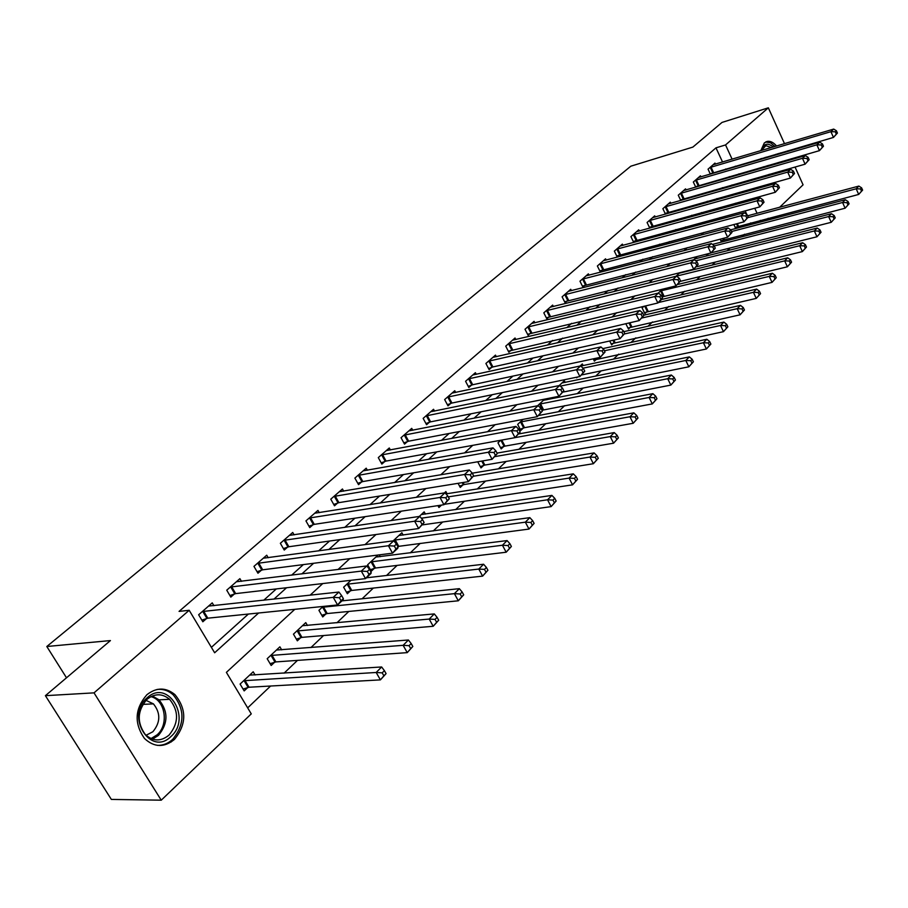 <?xml version="1.0" encoding="UTF-8"?>
<svg xmlns="http://www.w3.org/2000/svg" width="908" height="908" viewBox="0 0 908 908"><rect width="100%" height="100%" fill="white"/><g stroke="black" fill="none" stroke-linecap="round" stroke-linejoin="round"><path stroke-width="1.36" d="M146.858 694.756C156.414 687.254 165.755 687.197 174.904 694.575C186.821 709.261 186.673 724.221 174.427 739.452C164.121 747.783 154.133 747.454 144.474 738.476C133.987 723.347 134.781 708.773 146.858 694.756M760.79 150.683L764.343 142.908L767.555 141.353C770.608 140.99 773.605 142.545 776.556 146.006M780.574 152.907L780.823 153.531M782.719 161.238L782.81 162.078M782.094 170.715L781.697 171.873M171.249 741.961L169.285 742.006M795.045 167.038L803.069 184.823L779.7 207.228M768.179 218.272L765.716 220.633M247.668 707.877L270.584 686.028M284.091 673.157L297.484 660.388M310.922 647.574L323.554 635.532M336.913 622.797L348.82 611.447M362.11 598.781L373.336 588.078M386.547 575.479L397.114 565.412M410.257 552.881L420.2 543.404M433.264 530.942L442.627 522.021M455.612 509.638L464.408 501.25M477.324 488.947L485.587 481.058M498.424 468.823L506.187 461.434M518.933 449.267L526.22 442.332M538.887 430.256L545.708 423.752M558.307 411.744L564.685 405.649M577.204 393.72L583.174 388.034M595.603 376.184L601.175 370.873M613.524 359.091L618.723 354.143M630.992 342.441L635.827 337.833M648.017 326.21L652.511 321.931M664.622 310.388L668.776 306.427M680.807 294.952L684.655 291.286M696.606 279.891L700.147 276.52M712.02 265.204L715.277 262.094M727.07 250.846L730.055 248.009M741.768 236.84L744.492 234.253M294.805 609.325L226.387 672.363L251.266 713.881L161.249 800.186L94.023 692.861L189.182 610.29L214.64 652.773L258.621 613.002M94.023 692.861L45.4 695.676L111.355 799.415L161.249 800.186M769.575 175.312L768.656 174.529M763.685 167.583L763.333 166.822M761.029 159.309L760.927 158.662M751.415 224.389L750.712 222.88M746.841 214.515L745.139 210.838M741.507 202.995L740.928 201.724M733.846 224.526L735.559 228.203L737.387 226.478M720.158 239.167L721.315 241.619L723.188 239.86M706.186 254.195L706.73 255.352L708.603 253.582M697.038 258.451L696.436 257.168L693.667 259.756M679.899 272.638L676.029 276.259M662.159 289.232L658.289 293.114M662.17 297.313L662.954 296.576M643.942 306.28L642.126 307.971L644.873 313.601L646.984 311.614M625.805 323.668L628.461 329.048L630.617 327.016M609.699 340.999L611.629 344.892L613.842 342.815M593.23 358.842L594.388 361.134L596.658 359M583.129 365.561L582.312 363.926L580.076 366.026M576.41 377.251L576.694 377.796L577.522 377.024M565.185 382.438L564.322 380.758L559.158 385.582M544.687 399.134L537.615 405.74M546.275 398.805L546.775 399.77M523.031 419.382L517.662 424.411L520.795 430.426L523.314 428.054M500.717 440.255L497.959 442.832L501.159 448.915L503.747 446.486M477.721 461.775L480.99 467.915L483.646 465.407M458.052 483.317L460.254 487.437L462.989 484.861M447.042 493.714L445.873 491.557L444.443 492.896M437.928 505.62L438.95 507.504L441.515 505.075M425.409 514.11L424.184 511.851L419.246 516.47M403.163 535.084L401.858 532.735L393.198 540.839M378.034 555.026L367.626 564.765L371.259 571.234L374.323 568.351M379.249 554.867L380.27 556.695M351.01 580.303L343.633 587.204L347.355 593.741L350.499 590.779M323.055 606.453L318.924 610.324L322.726 616.929L325.972 613.876M307.437 625.487L305.769 622.616L293.454 634.147L297.347 640.832L300.696 637.677M281.673 649.856L279.891 646.825L267.179 658.72L271.174 665.473L274.625 662.227M255.103 674.996L253.196 671.795L240.087 684.065L244.173 690.897L247.736 687.549M722.541 162.021L715.981 147.845L179.069 611.39L189.182 610.29M211.382 647.336L248.395 614.046M263.717 600.267L276.316 588.917M291.581 575.195L303.363 564.594M318.549 550.94L329.559 541.032M344.677 527.434L354.949 518.196M369.987 504.666L379.567 496.052M394.537 482.591L403.458 474.566M418.338 461.173L426.635 453.716M441.436 440.403L449.142 433.468M463.863 420.222L471.014 413.798M485.644 400.632L492.261 394.685M506.812 381.598L512.918 376.105M527.378 363.098L533.007 358.036M547.388 345.108L552.563 340.455M566.853 327.595L571.586 323.339M585.785 310.559L590.109 306.677M604.217 293.976L608.156 290.447M622.173 277.825L625.737 274.636M639.675 262.094L642.875 259.223M656.711 246.76L659.571 244.195M673.339 231.812L675.87 229.531M689.535 217.239L691.771 215.241M705.346 203.017L707.275 201.281M720.77 189.148L722.428 187.661M729.646 177.389L729.306 176.64M726.025 169.546L725.742 168.956M715.459 164.121L714.982 163.088L708.047 169.172L710.351 174.12M711.452 173.803L712.451 172.929M700.931 176.878L700.431 175.823L693.326 182.031L695.732 187.15M696.572 186.912L697.832 185.811M686.062 189.942L685.54 188.853L678.276 195.209L680.773 200.486M681.34 200.328L682.861 198.988M670.842 203.301L670.308 202.178L662.863 208.692L665.462 214.152M665.734 214.072L667.539 212.483M655.258 216.989L654.702 215.832L647.075 222.494L649.776 228.124L651.853 226.296M639.3 231.018L638.721 229.815L630.912 236.636L633.659 242.322L635.782 240.45M622.945 245.376L622.343 244.127L614.341 251.13L617.145 256.862L619.313 254.955M606.204 260.097L605.568 258.803L597.362 265.987L600.222 271.776L602.447 269.812M589.031 275.181L588.373 273.853L579.962 281.208L582.868 287.053L585.149 285.044M571.427 290.662L570.735 289.277L562.109 296.825L565.071 302.727L567.421 300.661M553.369 306.529L552.643 305.099L543.801 312.84L546.82 318.81L549.226 316.688M534.846 322.817L534.086 321.33L525.006 329.275L528.093 335.302L530.556 333.134M515.835 339.547L515.04 337.992L505.722 346.152L508.855 352.236L511.386 350.011M496.313 356.708L495.484 355.107L485.905 363.472L489.117 369.624L491.716 367.343M476.269 374.346L475.395 372.677L465.566 381.281L468.834 387.489L471.502 385.14M455.68 392.472L454.76 390.724L444.648 399.565L447.984 405.853L450.731 403.436M434.523 411.108L433.547 409.281L423.151 418.372L426.567 424.728L429.382 422.243M412.765 430.267L411.733 428.36L401.041 437.713L404.525 444.125L407.431 441.572M390.383 449.982L389.294 447.984L378.296 457.609L381.859 464.101L384.844 461.468M367.354 470.265L366.208 468.188L354.88 478.085L358.524 484.645L361.6 481.944M343.655 491.16L342.441 488.981L330.773 499.173L334.496 505.813L337.663 503.021M319.253 512.691L317.959 510.398L305.939 520.897L309.753 527.605L313.01 524.733M294.113 534.869L292.728 532.463L280.345 543.29L284.249 550.066L287.609 547.104M268.201 557.75L266.725 555.208L253.956 566.376L257.951 573.232L261.425 570.179M241.483 581.347L239.905 578.668L226.739 590.189L230.825 597.124L234.4 593.968M213.925 605.704L212.234 602.867L198.636 614.761L202.836 621.776L206.525 618.518M45.4 695.676L110.436 640.571L46.807 646.507L66.511 677.799M46.807 646.507L630.822 166.198L692.895 147.085L721.996 122.432L768.338 107.814L784.501 143.657M787.735 150.819L788.008 151.432M791.311 158.752L791.663 159.524M715.981 147.845L725.549 144.94L768.338 107.814M739.237 174.62L738.885 173.882M735.605 166.743L735.321 166.153M732.109 159.184L725.549 144.94M273.944 599.144L286.565 587.737M301.819 573.935L313.612 563.289M328.798 549.544L339.808 539.602M354.914 525.936L365.186 516.641M380.225 503.043L389.793 494.395M404.752 480.865L413.662 472.807M428.542 459.357L436.827 451.866M451.616 438.485L459.312 431.527M474.021 418.236L481.161 411.778M495.779 398.567L502.374 392.596M516.913 379.453L523.008 373.937M537.445 360.885L543.063 355.8M557.421 342.827L562.585 338.151M576.841 325.257L581.574 320.978M595.75 308.164L600.063 304.271M614.137 291.536L618.064 287.984M632.059 275.328L635.611 272.128M649.504 259.552L652.704 256.669M666.506 244.184L669.366 241.596M683.088 229.191L685.619 226.909M699.239 214.583L701.464 212.574M715.005 200.328L716.934 198.58M730.384 186.424L732.03 184.937M735.525 203.21L733.324 205.242M719.84 217.67L717.331 219.974M703.745 232.493L700.919 235.104M687.242 247.702L684.076 250.619M670.297 263.309L666.778 266.555M652.909 279.335L649.016 282.921M635.055 295.792L630.765 299.742M616.702 312.704L612.015 317.028M597.85 330.069L592.72 334.791M578.464 347.934L572.88 353.076M558.534 366.31L552.473 371.894M538.024 385.208L531.452 391.257M516.902 404.662L509.808 411.211M495.166 424.694L487.505 431.754M472.773 445.329L464.51 452.944M449.687 466.61L440.8 474.793M425.875 488.538L416.329 497.346M401.325 511.17L391.076 520.613M375.98 534.528L364.982 544.652M349.807 558.647L338.026 569.498M322.76 583.56L310.139 595.183M761.018 221.87L760.325 220.349M757.056 213.278L754.741 208.25M751.109 200.362L750.519 199.09M837.426 133.067L836.416 130.763L835.303 131.796L836.325 134.1L837.426 133.067L833.465 137.426L830.922 131.671L709.931 167.515M835.303 131.796L830.922 131.671L833.692 129.084L713.109 164.734M836.325 134.1L833.465 137.426L710.215 173.837M836.416 130.763L833.692 129.084M862.6 190.101L861.601 187.843L860.534 188.921L861.533 191.179L862.6 190.101L858.684 194.437L856.187 188.785L858.866 186.083L747.602 215.809M735.162 227.363L858.684 194.437L861.533 191.179M747.908 217.614L856.187 188.785L860.534 188.921M858.866 186.083L861.601 187.843M823.465 146.222L822.432 143.895L821.297 144.951L822.342 147.289L823.465 146.222L819.459 150.637L816.871 144.826L695.267 180.34M821.297 144.951L816.871 144.826L819.708 142.17L698.513 177.503M822.342 147.289L819.459 150.637L695.539 186.73M822.432 143.895L819.708 142.17M809.164 159.694L808.109 157.345L806.951 158.435L808.006 160.795L809.164 159.694L805.101 164.178L802.468 158.298L680.251 193.472M806.951 158.435L802.468 158.298L805.373 155.574L683.576 190.567M808.006 160.795L805.101 164.178L680.512 199.942M808.109 157.345L805.373 155.574M794.5 173.519L793.422 171.135L792.241 172.259L793.308 174.631L794.5 173.519L790.391 178.059L787.701 172.111L664.883 206.922M792.241 172.259L787.701 172.111L790.675 169.331L668.299 203.937M793.308 174.631L790.391 178.059L665.133 213.448M793.422 171.135L790.675 169.331M849.082 203.812L848.072 201.531L846.971 202.643L847.981 204.924L849.082 203.812L845.11 208.204L842.567 202.495L845.325 199.726L730.656 229.849M720.907 240.756L845.11 208.204L847.981 204.924M731.553 231.551L842.567 202.495L846.971 202.643M845.325 199.726L848.072 201.531M835.235 217.863L834.202 215.559L833.079 216.706L834.111 219.01L835.235 217.863L831.217 222.312L828.629 216.547L831.444 213.709L712.44 244.4M711.077 252.833L831.217 222.312L834.111 219.01M706.31 254.456L708.433 253.627M714.244 245.943L828.629 216.547L833.079 216.706M831.444 213.709L834.202 215.559M821.036 232.266L819.981 229.94L818.834 231.109L819.89 233.435L821.036 232.266L816.973 236.772L814.328 230.95L817.223 228.044L694.484 258.996M696.22 266.839L816.973 236.772L819.89 233.435M695.744 260.834L814.328 230.95L818.834 231.109M817.223 228.044L819.981 229.94M779.461 187.684L778.372 185.289L777.146 186.435L778.247 188.83L779.461 187.684L775.296 192.28L772.56 186.288L649.152 220.678M777.146 186.435L772.56 186.288L775.614 183.416L652.636 217.625M778.247 188.83L775.296 192.28L649.379 227.295M778.372 185.289L775.614 183.416M806.486 247.033L805.419 244.683L804.238 245.875L805.305 248.236L806.486 247.033L802.366 251.595L799.687 245.716L802.638 242.731L679.286 273.206M680.274 281.367L802.366 251.595L805.305 248.236M676.551 276.134L799.687 245.716L804.238 245.875M802.638 242.731L805.419 244.683M761.097 150.592C763.549 143.578 767.601 142.374 773.241 146.994M777.691 153.747L777.94 154.371M776.351 154.837L776.09 154.224M771.346 147.561L765.955 145.666L761.108 150.592M761.426 158.514L761.71 159.116M780.074 172.338L780.483 171.169M781.22 162.532L781.13 161.692M779.234 153.997L778.996 153.373M774.955 146.483L770.54 142.783L765.614 142.011M779.802 162.078L779.87 162.918M778.326 171.782L777.509 173.065M770.756 174.972L769.405 174.313M769.905 174.177L772.402 174.506M773.968 174.064L775.931 172.463M778.235 163.395L778.179 162.543M170.942 736.513C150.66 757.045 125.1 716.14 147.096 697.866C167.719 678.174 192.167 718.285 170.942 736.513M146.971 699.364C137.29 710.68 136.699 722.371 145.212 734.436C152.907 741.484 160.852 741.711 169.047 735.117C178.842 723.029 179.012 711.089 169.58 699.308C162.226 693.281 154.689 693.303 146.971 699.364M145.972 700.329L153.429 703.87C160.75 713.086 160.557 722.382 152.862 731.757L146.04 735.287M157.22 745.355C162.941 745.547 168.094 743.538 172.69 739.35C184.857 724.244 185.016 709.386 173.178 694.813C168.423 690.591 163.043 688.809 157.039 689.467M764.037 202.223L762.924 199.794L761.676 200.974L762.788 203.392L764.037 202.223L759.814 206.876L757.022 200.816L633.035 234.786M761.676 200.974L757.022 200.816L760.166 197.876L636.61 231.654M762.788 203.392L759.814 206.876L633.251 241.46M762.924 199.794L760.166 197.876M791.56 262.174L790.471 259.802L789.268 261.027L790.357 263.399L791.56 262.174L787.384 266.793L784.66 260.857L787.69 257.804L677.436 284.544M661.989 296.939L787.384 266.793L790.357 263.399M660.264 291.014L784.66 260.857L789.268 261.027M787.69 257.804L790.471 259.802M748.215 217.126L747.08 214.685L745.797 215.888L746.932 218.34L748.215 217.126L743.936 221.847L741.087 215.729L616.521 249.223M745.797 215.888L741.087 215.729L744.31 212.71L620.187 246.023M746.932 218.34L743.936 221.847L616.714 255.988M747.08 214.685L744.31 212.71M776.261 277.712L775.148 275.306L773.9 276.565L775.012 278.972L776.261 277.712L772.027 282.388L769.246 276.395L772.356 273.251L661.546 299.515L657.869 302.988L527.571 334.292M644.385 312.602L772.027 282.388L775.012 278.972M658.334 302.557L769.246 276.395L773.9 276.565M772.356 273.251L775.148 275.306M731.973 232.437L730.815 229.962L729.499 231.2L730.656 233.674L731.973 232.437L727.626 237.226L724.732 231.029L599.598 264.024M729.499 231.2L724.732 231.029L728.034 227.942L603.355 260.744M730.656 233.674L727.626 237.226L599.779 270.868M730.815 229.962L728.034 227.942M760.552 293.647L759.417 291.218L758.146 292.512L759.281 294.941L760.552 293.647L756.262 298.391L753.424 292.331L756.625 289.107L643.738 315.224M627.95 328.026L756.262 298.391L759.281 294.941M641.979 317.982L753.424 292.331L758.146 292.512M756.625 289.107L759.417 291.218M715.288 248.156L714.108 245.648L712.757 246.919L713.938 249.428L715.288 248.156L710.896 253.003L707.934 246.749L582.255 279.199M712.757 246.919L707.934 246.749L711.327 243.571L586.103 275.839M713.938 249.428L710.896 253.003L582.403 286.122M714.108 245.648L711.327 243.571M744.435 310.003L743.277 307.551L741.972 308.879L743.119 311.331L744.435 310.003L740.077 314.815L737.194 308.686L740.474 305.383L623.819 331.67M611.107 343.837L740.077 314.815L743.119 311.331M624.477 333.951L737.194 308.686L741.972 308.879M740.474 305.383L743.277 307.551M698.161 264.296L696.958 261.765L695.562 263.07L696.765 265.601L698.161 264.296L693.701 269.211L690.682 262.889L564.458 294.771M695.562 263.07L690.682 262.889L694.177 259.631L568.408 291.309M696.765 265.601L693.701 269.211L564.594 301.774M696.958 261.765L694.177 259.631M727.875 326.801L726.695 324.326L725.356 325.688L726.536 328.163L727.875 326.801L723.46 331.67L720.521 325.484L723.892 322.09L602.833 348.615M593.843 360.056L723.46 331.67L726.536 328.163M604.399 350.783L720.521 325.484L725.356 325.688M723.892 322.09L726.695 324.326M680.557 280.878L679.332 278.325L677.901 279.675L679.127 282.229L680.557 280.878L676.029 285.872L672.953 279.482L546.207 310.729M677.901 279.675L672.953 279.482L676.539 276.123L550.259 307.188M679.127 282.229L676.029 285.872L546.321 317.823M679.332 278.325L676.539 276.123M710.873 344.053L709.67 341.556L708.285 342.952L709.489 345.449L710.873 344.053L706.401 349.001L703.394 342.747L706.855 339.263L580.757 366.06M581.551 374.947L706.401 349.001L709.489 345.449M583.061 368.16L703.394 342.747L708.285 342.952M706.855 339.263L709.67 341.556M661.001 299.311L662.465 297.926L661.217 295.35L659.741 296.723L661.001 299.311L657.869 302.988L654.736 296.53L527.48 327.107M659.741 296.723L654.736 296.53L658.425 293.08L531.634 323.475M662.465 297.926L661.546 299.526M661.217 295.35L658.425 293.08M693.394 361.781L692.168 359.262L690.75 360.692L691.975 363.223L693.394 361.781L688.866 366.798L685.79 360.476L689.354 356.901L561.95 382.972M563.289 392.029L688.866 366.798L691.975 363.223M560.361 386.116L685.79 360.476L690.75 360.692M689.354 356.901L692.168 359.262M643.863 315.462L642.58 312.851L641.071 314.27L642.353 316.881L643.863 315.462L639.198 320.592L635.997 314.066L508.253 343.928M641.071 314.27L635.997 314.066L639.788 310.525L512.521 340.194M642.353 316.881L639.198 320.592L508.321 351.192M642.58 312.851L639.788 310.525M675.438 380.009L674.19 377.456L672.726 378.931L673.974 381.485L675.438 380.009L670.83 385.094L667.698 378.715L671.364 375.027L543.438 400.292M541.917 410.28L670.83 385.094L673.974 381.485M539.295 404.162L667.698 378.715L672.726 378.931M671.364 375.027L674.19 377.456M624.727 333.497L623.421 330.853L621.866 332.317L623.172 334.961L624.727 333.497L619.994 338.707L616.725 332.101L488.515 361.191M621.866 332.317L616.725 332.101L620.618 328.458L492.896 357.366M623.172 334.961L619.994 338.707L492.919 366.946L488.549 368.546M623.421 330.853L620.618 328.458M656.961 398.748L655.69 396.172L654.18 397.693L655.462 400.269L656.961 398.748L652.296 403.912L649.095 397.466L652.863 393.663L538.523 415.524M520.159 429.212L524.518 427.691L652.296 403.912L655.462 400.269M520.182 422.05L649.095 397.466L654.18 397.693M652.863 393.663L655.69 396.172M605.034 352.054L603.695 349.376L602.095 350.885L603.434 353.564L605.034 352.054L600.222 357.343L596.885 350.67L468.244 378.931M602.095 350.885L596.885 350.67L600.903 346.913L472.739 374.993M603.434 353.564L600.222 357.343L472.716 384.742L468.244 386.377M603.695 349.376L600.903 346.913M637.961 418.032L636.656 415.421L635.112 416.988L636.417 419.598L637.961 418.032L633.216 423.276L629.959 416.749L633.829 412.845L519.047 433.888M500.501 447.655L504.95 446.123L633.216 423.276L636.417 419.598M515.086 437.622L629.959 416.749L635.112 416.988M500.558 440.414L501.329 440.142M633.829 412.845L636.656 415.421M584.752 371.156L583.39 368.455L581.744 370.01L583.106 372.711L584.752 371.156L579.883 376.536L576.466 369.772L447.406 397.159M581.744 370.01L576.466 369.772L580.598 365.913L452.025 393.107M583.106 372.711L579.883 376.536L451.946 403.039L447.372 404.696M583.39 368.455L580.598 365.913M618.405 437.872L617.077 435.238L615.476 436.85L616.816 439.495L618.405 437.872L613.592 443.195L610.255 436.6L614.239 432.583L497.039 453.103M480.298 466.61L484.861 465.055L613.592 443.195L616.816 439.495M494.962 456.599L610.255 436.6L615.476 436.85M614.239 432.583L617.077 435.238M563.868 390.837L562.472 388.102L560.781 389.702L562.166 392.438L563.868 390.837L558.919 396.297L555.424 389.464L425.988 415.898M560.781 389.702L555.424 389.464L559.68 385.48L430.744 411.733M562.166 392.438L558.919 396.297L430.608 421.845L425.92 423.537M562.472 388.102L559.68 385.48M598.27 458.313L596.908 455.646L595.262 457.303L596.635 459.97L598.27 458.313L593.378 463.716L589.973 457.042L594.07 452.899L472.262 473.181M459.539 486.086L464.215 484.509L593.378 463.716L596.635 459.97M473.533 476.223L589.973 457.042L595.262 457.303M594.07 452.899L596.908 455.646M542.348 411.12L540.93 408.35L539.17 409.996L540.601 412.765L542.348 411.12L537.32 416.659L533.745 409.746L403.958 435.17M539.17 409.996L533.745 409.746L538.138 405.638L408.85 430.88M540.601 412.765L537.32 416.659L408.657 441.186L403.856 442.9M540.93 408.35L538.138 405.638M577.522 479.356L576.137 476.655L574.446 478.368L575.842 481.07L577.522 479.356L572.562 484.838L569.078 478.096L573.3 473.84L445.93 493.884M444.375 504.292L572.562 484.838L575.842 481.07M438.189 506.108L440.834 505.177M448.268 496.88L569.078 478.096L574.446 478.368M573.3 473.84L576.137 476.655M520.171 432.015L518.706 429.223L516.902 430.925L518.366 433.718L520.171 432.015L515.052 437.656L511.397 430.664L381.292 454.987M516.902 430.925L511.397 430.664L515.926 426.419L386.331 450.584M518.366 433.718L515.052 437.656L386.082 461.082L381.156 462.819M518.706 429.223L515.926 426.419M556.15 501.046L554.731 498.31L552.983 500.081L554.413 502.805L556.15 501.046L551.111 506.619L547.547 499.797L551.905 495.405L421.312 514.541M422.538 524.869L551.111 506.619L554.413 502.805M421.335 518.207L547.547 499.797L552.983 500.081M551.905 495.405L554.731 498.31M497.289 453.58L495.791 450.754L493.929 452.502L495.428 455.328L497.289 453.58L492.091 459.3L488.345 452.229L357.968 475.395M493.929 452.502L488.345 452.229L493.01 447.86L363.155 470.855M495.428 455.328L492.091 459.3L362.848 481.558L357.797 483.328M495.791 450.754L493.01 447.86M534.108 523.405L532.655 520.647L530.862 522.463L532.315 525.221L534.108 523.405L528.989 529.069L525.335 522.168L529.841 517.639L398.907 535.493M397.783 546.457L528.989 529.069L532.315 525.221M393.902 540.181L525.335 522.168L530.862 522.463M529.841 517.639L532.655 520.647M473.67 475.826L472.149 472.966L470.219 474.771L471.751 477.642L473.67 475.826L468.392 481.649L464.555 474.487L333.951 496.404M470.219 474.771L464.555 474.487L469.379 469.981L339.286 491.727M471.751 477.642L468.392 481.649L338.922 502.646L333.735 504.439M472.149 472.966L469.379 469.981M511.386 546.468L509.887 543.676L508.037 545.549L509.536 548.341L511.386 546.468L506.176 552.223L502.442 545.243L507.073 540.578L375.844 557.069M370.396 569.702L375.571 568.011L506.176 552.223L509.536 548.341M370.691 561.893L502.442 545.243L508.037 545.549M507.073 540.578L509.887 543.676M449.301 498.798L447.735 495.893L445.749 497.766L447.315 500.66L449.301 498.798L443.933 504.712L440.005 497.471L309.219 518.037M445.749 497.766L440.005 497.471L444.977 492.817L314.713 513.224M447.315 500.66L443.933 504.712L314.281 524.359L308.947 526.186M447.735 495.893L444.977 492.817M487.925 570.269L486.404 567.443L484.486 569.384L486.018 572.21L487.925 570.269L482.625 576.126L478.8 569.066L483.589 564.243L366.389 577.817M346.447 592.152L351.771 590.438L482.625 576.126L486.018 572.21M346.799 584.241L478.8 569.066L484.486 569.384M483.589 564.243L486.404 567.443M424.127 522.52L422.515 519.592L420.461 521.521L422.072 524.449L424.127 522.52L418.656 528.535L414.638 521.203L283.727 540.339M420.461 521.521L414.638 521.203L419.768 516.391L289.391 535.38M422.072 524.449L418.656 528.535L288.88 546.741L283.398 548.602M422.515 519.592L419.768 516.391M463.704 594.842L462.138 591.993L460.163 593.991L461.729 596.851L463.704 594.842L458.313 600.801L454.397 593.65L459.346 588.668L341.941 600.869M321.772 615.284L327.243 613.547L458.313 600.801L461.729 596.851M322.181 607.27L454.397 593.65L460.163 593.991M459.346 588.668L462.138 591.993M398.101 547.036L396.456 544.074L394.333 546.06L395.979 549.034L398.101 547.036L397.829 548.171L392.54 553.165L388.408 545.742L257.441 563.335M394.333 546.06L388.408 545.742L393.731 540.771L263.286 558.216M395.979 549.034L392.54 553.165L262.696 569.815L257.066 571.699M396.456 544.074L393.731 540.771M438.689 620.232L437.077 617.338L435.046 619.404L436.646 622.298L438.689 620.232L433.207 626.282L429.189 619.063L434.296 613.91L302.455 625.725M296.349 639.119L301.967 637.359L433.207 626.282L436.646 622.298M296.814 631.003L429.189 619.063L435.046 619.404M434.296 613.91L437.077 617.338M371.19 572.392L369.511 569.384L367.309 571.45L369 574.458L371.19 572.392L371.009 573.459L365.538 578.623L361.305 571.109L230.326 587.045M367.309 571.45L361.305 571.109L366.798 565.968L236.352 581.767M369 574.458L365.538 578.623L235.683 593.616L229.894 595.535M369.511 569.384L366.798 565.968M412.822 646.473L411.176 643.545L409.065 645.679L410.722 648.607L412.822 646.473L407.249 652.636L403.129 645.327L408.407 640.004L276.463 650.037M270.119 663.691L275.907 661.909L407.249 652.636L410.722 648.607M270.652 655.474L403.129 645.327L409.065 645.679M408.407 640.004L411.176 643.545M343.36 598.622L341.624 595.58L339.354 597.714L341.09 600.767L343.36 598.622L343.258 599.632L337.594 604.966L333.247 597.362L202.348 611.527M339.354 597.714L333.247 597.362L338.934 592.039L208.568 606.079M341.09 600.767L337.594 604.966L207.819 618.178L201.848 620.13M341.624 595.58L338.934 592.039M386.082 673.611L384.39 670.649L382.211 672.862L383.902 675.824L386.082 673.611L380.407 679.876L376.173 672.476L381.644 666.971L249.666 675.109M243.072 689.047L249.03 687.231L380.407 679.876L383.902 675.824M243.662 680.728L376.173 672.476L382.211 672.862M381.644 666.971L384.39 670.649M711.032 167.106L713.552 172.52M710.238 167.39L712.757 172.804M737.693 226.364L736.501 223.822M738.488 226.103L737.33 223.606M696.368 179.932L698.933 185.402M695.573 180.227L698.127 185.686M681.363 193.064L683.974 198.58M680.557 193.347L683.168 198.863M666.007 206.513L668.663 212.075M665.189 206.797L667.845 212.358M723.483 239.746L722.881 238.452M724.289 239.474L723.71 238.237M650.276 220.269L652.977 225.899M649.458 220.553L652.16 226.171M677.425 276.827L677.028 275.998M766.239 157.107L766.5 157.72M765.296 158.071L765.035 157.459M768.327 165.392L768.372 166.232M767.158 166.584L767.124 165.733M152.328 695.982L159.025 699.841C168.423 711.543 168.23 723.404 158.446 735.412L152.442 739.157M150.978 738.59L157.084 734.856C169.24 724.573 165.188 699.807 150.864 696.652M634.17 234.377L636.917 240.053M633.353 234.65L636.099 240.325M663.271 296.451L660.57 290.889M664.089 296.19L661.399 290.628M617.667 248.815L620.459 254.546M616.838 249.098L619.631 254.83M647.302 311.489L644.669 306.109M648.13 311.228L645.531 305.905M600.755 263.626L603.604 269.404M599.916 263.899L602.764 269.687M630.935 326.903L628.983 322.942M631.775 326.642L629.846 322.737M583.413 278.801L586.307 284.647M582.573 279.074L585.478 284.919M614.171 342.691L612.968 340.273M615.011 342.429L613.831 340.08M565.627 294.362L568.59 300.264M564.787 294.635L567.738 300.537M596.976 358.876L596.601 358.127M597.816 358.626L597.475 357.934M547.388 310.332L550.396 316.29M546.537 310.604L549.544 316.563M528.66 326.71L531.736 332.737M527.809 326.982L530.885 333.009M509.445 343.53L512.589 349.614M508.594 343.803L511.726 349.886M542.7 409.996L539.636 404.037M543.563 409.746L540.487 403.788M489.718 360.794L492.919 366.946M488.856 361.066L492.045 367.207M523.644 427.94L520.522 421.925M524.518 427.691L521.385 421.675M469.447 378.534L472.716 384.742M468.573 378.806L471.842 385.015M504.088 446.361L500.887 440.289M504.95 446.123L501.772 440.062M448.62 396.762L451.946 403.039M447.746 397.034L451.072 403.3M483.987 465.293L481.751 461.082M484.861 465.055L482.67 460.924M427.203 415.501L430.608 421.845M426.329 415.762L429.734 422.106M463.33 484.736L462.206 482.647M464.215 484.509L463.137 482.5M405.184 434.773L408.657 441.186M404.298 435.034L407.783 441.447M382.529 454.602L386.082 461.082M381.644 454.863L385.196 461.332M359.216 475.009L362.848 481.558M358.32 475.259L361.951 481.808M397.795 546.457L394.254 540.056M398.691 546.23L395.15 539.829M335.211 496.018L338.922 502.646M334.314 496.267L338.026 502.884M374.675 568.238L371.043 561.768M375.571 568.011L371.951 561.541M310.479 517.662L314.281 524.359M309.571 517.912L313.374 524.597M350.863 590.654L347.151 584.116M351.771 590.438L348.059 583.901M284.987 539.965L288.88 546.741M284.079 540.203L287.972 546.979M326.335 613.751L322.544 607.146M327.243 613.547L323.452 606.941M258.712 562.96L262.696 569.815M257.804 563.198L261.788 570.042M301.059 637.564L297.177 630.878M301.967 637.359L298.085 630.674M231.608 586.682L235.683 593.616M230.689 586.92L234.775 593.843M274.988 662.102L271.015 655.36M275.907 661.909L271.935 655.156M203.63 611.163L207.819 618.178M202.711 611.39L206.899 618.393M248.111 687.424L244.036 680.603M249.03 687.231L244.956 680.41M767.555 141.353L766 141.818M762.924 146.563L765.955 145.666M159.025 699.841L169.58 699.308M153.429 703.87L142.851 704.381"/></g></svg>
